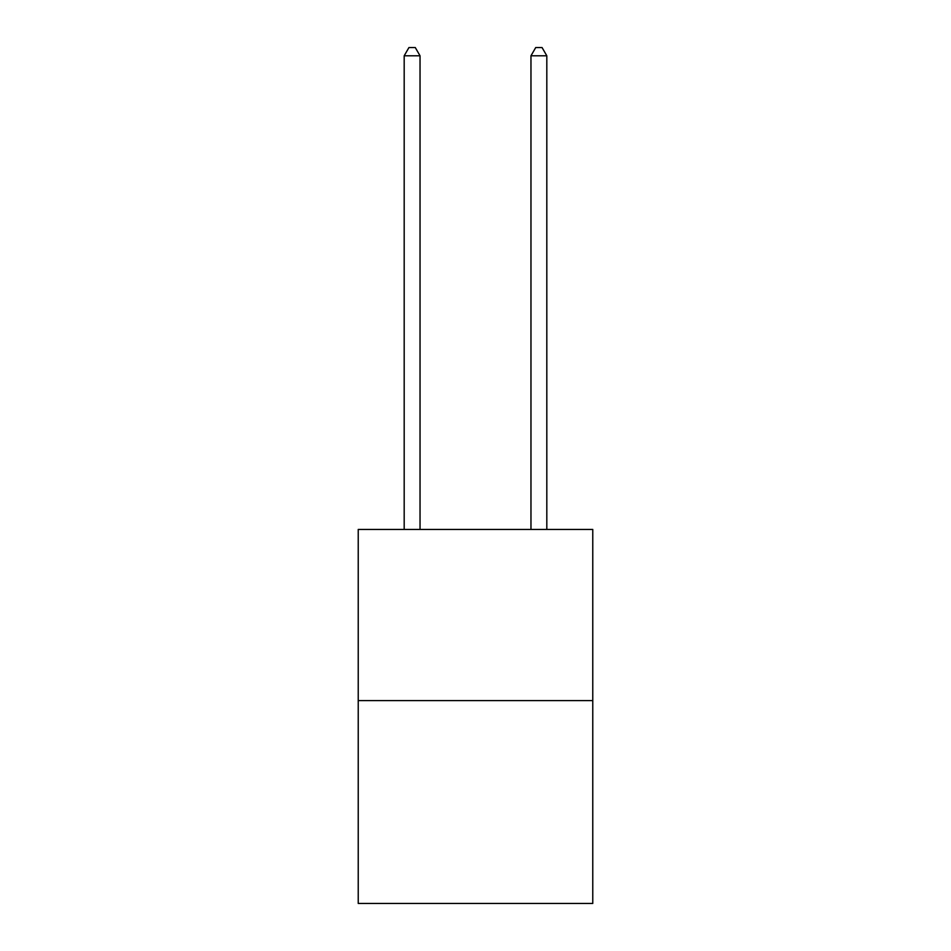 <?xml version="1.0" encoding="UTF-8"?>
<svg xmlns="http://www.w3.org/2000/svg" width="951" height="951" viewBox="0 0 951 951"><rect width="100%" height="100%" fill="white"/><g stroke="black" fill="none" stroke-linecap="round" stroke-linejoin="round"><path stroke-width="1.43" d="M592.77 700.602L592.77 529.445L358.23 529.445L358.23 903.45L592.77 903.45L592.77 700.602L358.23 700.602M420.033 529.445L420.033 55.788L404.187 55.788L404.187 529.445M404.187 55.788L408.942 47.55L415.278 47.55L420.033 55.788M546.813 529.445L546.813 55.788L530.967 55.788L530.967 529.445M530.967 55.788L535.722 47.55L542.058 47.55L546.813 55.788"/></g></svg>
